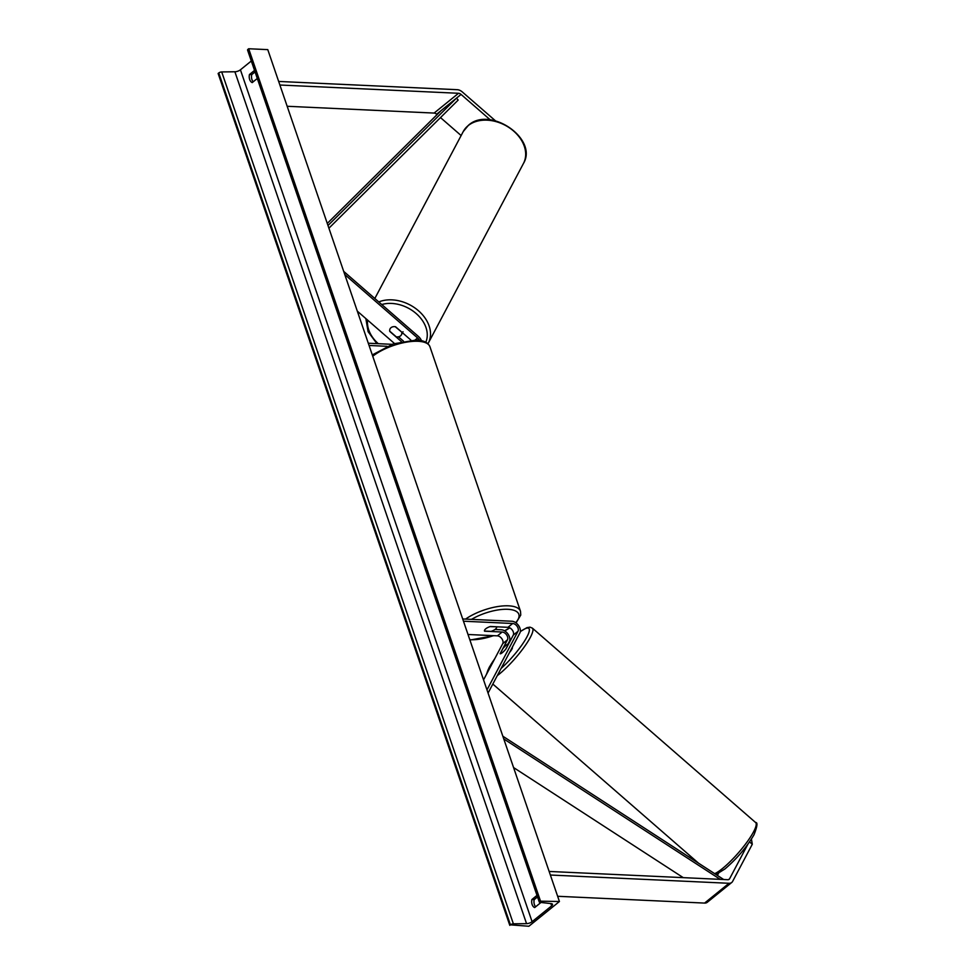 <?xml version="1.0" encoding="UTF-8"?>
<svg xmlns="http://www.w3.org/2000/svg" width="975" height="975" viewBox="0 0 975 975"><rect width="100%" height="100%" fill="white"/><g stroke="black" fill="none" stroke-linecap="round" stroke-linejoin="round"><path stroke-width="1.46" d="M500.114 653.701A6.411 1.292 -48.9 0 0 500.114 653.713A6.411 1.292 -48.9 0 0 502.308 652.689A6.411 1.292 -48.9 0 0 505.915 649.009L513.289 635.103A5.119 3.291 51 0 0 512.436 630.252A5.119 3.291 51 0 0 507.963 627.315L490.364 626.498A6.411 2.438 161.1 0 0 484.502 631.069A6.411 2.438 161.1 0 0 484.563 631.203L502.162 632.019A5.119 3.291 -129 0 1 506.634 634.944A5.119 3.291 -129 0 1 507.475 639.795L500.126 653.713M462.686 618.967L511.936 621.246A7.69 4.936 -129 0 1 518.639 625.633A7.69 4.936 -129 0 1 519.907 632.909L488.061 693.054M507.999 644.036L509.377 641.44A7.69 4.936 -129 0 0 508.097 634.177A7.69 4.936 -129 0 0 501.394 629.777L494.983 629.484M468.012 634.493L497.421 635.846A5.119 3.291 -129 0 1 501.893 638.783A5.119 3.291 -129 0 1 502.747 643.634L483.551 679.88M463.454 621.209L512.704 623.488A5.119 3.291 -129 0 1 517.177 626.413A5.119 3.291 -129 0 1 518.018 631.264L486.976 689.886M484.563 631.203L484.514 631.069A6.411 2.438 -18.9 0 1 489.998 626.62L496.58 626.791M747.837 844.313L729.605 878.755A4.095 2.633 -129 0 1 729.154 879.304A4.095 2.633 -129 0 1 727.801 879.706L549.132 871.443M718.453 873.442L717.393 875.428M751.432 839.085L752.286 844.277L732.627 881.388A8.202 5.253 -129 0 1 731.725 882.485L707.289 902.277A8.202 5.253 -129 0 1 704.584 903.082L557.639 896.281M731.725 882.485A8.202 5.253 -129 0 1 729.032 883.289L550.363 875.026M752.286 844.277L749.556 841.9M490.279 119.876L461.065 94.429A4.095 2.633 51 0 0 458.543 93.283L279.886 85.02M461.126 135.549L440.493 117.585M437.068 114.611L436.629 114.221A4.095 2.633 51 0 0 434.107 113.076L287.162 106.275M495.446 120.815L462.357 91.991A8.202 5.253 51 0 0 457.324 89.7L278.655 81.437M401.408 341.579L389.781 331.451A6.411 4.741 27.9 0 1 390.097 328.782A6.411 4.741 27.9 0 1 391.024 327.661A6.411 4.741 27.9 0 1 395.582 326.759L410.889 340.092M398.482 336.814L403.455 341.14M421.444 340.567A7.69 4.936 51 0 0 418.409 336.448L343.688 271.379M394.461 343.492L357.289 311.123M419.384 340.214A5.119 3.291 51 0 0 417.605 337.972L344.772 274.548M368.282 343.224L392.011 344.321M369.05 345.467L386.977 346.296M496.616 626.925A6.411 2.438 -18.9 0 1 491.12 631.373L484.502 631.069M509.535 652.507A6.411 1.292 -48.9 0 0 512.314 647.351L512.277 647.315M500.175 653.75A6.411 1.292 -48.9 0 0 502.308 652.689A6.411 1.292 -48.9 0 0 505.672 649.301L508.475 644.012A6.411 1.292 -48.9 0 0 506.342 645.072A6.411 1.292 -48.9 0 0 502.978 648.473L500.175 653.75M528.877 926.25L559.431 901.509L539.711 901.156A2.303 0.877 161.1 0 0 539.248 901.973A2.303 0.877 161.1 0 0 539.894 902.338L551.277 903.63A4.351 1.658 -18.9 0 1 552.52 904.3A4.351 1.658 -18.9 0 1 551.643 905.86L532.094 921.692A4.351 1.658 -18.9 0 1 526.561 923.654L513.374 923.812A2.303 0.877 161.1 0 0 510.437 924.848L528.877 926.25M540.345 900.632L248.686 48.75L267.772 49.627L559.431 901.509M535.665 906.774A6.411 4.266 92.6 0 1 534.41 904.593A6.411 4.266 92.6 0 1 534.202 899.608L537.518 896.927M255.06 71.943L251.745 74.636A6.411 4.266 -87.4 0 0 251.952 79.609A6.411 4.266 -87.4 0 0 253.22 81.79M254.536 70.407L249.454 74.527A6.411 4.266 -87.4 0 0 249.673 79.511A6.411 4.266 -87.4 0 0 252.22 82.595L257.303 78.475M249.454 74.527L251.745 74.636M540.991 902.46L534.666 907.579A6.411 4.266 92.6 0 1 532.118 904.483A6.411 4.266 92.6 0 1 531.911 899.511L534.202 899.608M251.306 60.998L240.423 69.81A4.351 1.658 -18.9 0 1 234.89 71.772L221.703 71.931A2.303 0.877 161.1 0 0 218.778 72.967L218.132 73.491L509.803 925.372M531.911 899.511L536.993 895.391M248.686 48.75L248.04 49.274A2.303 0.877 161.1 0 0 247.577 50.091L539.248 901.973M401.785 332.414A6.411 4.741 27.9 0 1 401.42 334.778A6.411 4.741 27.9 0 1 400.481 335.9A6.411 4.741 27.9 0 1 396.289 336.862L389.72 331.147A6.411 4.741 27.9 0 1 390.097 328.782A6.411 4.741 27.9 0 1 391.024 327.661A6.411 4.741 27.9 0 1 395.228 326.698L401.883 332.243M683.256 877.646L513.569 767.557M720.22 879.352L503.758 738.916M723.694 879.511L502.844 736.223M327.99 225.517L456.483 98.146L441.212 110.504L327.271 223.446M456.483 98.146L458.177 100.059L328.904 228.199M497.421 635.846L502.162 632.019M502.747 643.634L507.475 639.795M513.289 635.103L518.018 631.264M507.963 627.315L512.704 623.488M728.52 879.621L729.605 878.755M704.584 903.082L729.032 883.289M436.629 114.221L461.065 94.429M434.107 113.076L458.543 93.283M415.179 339.934L417.605 337.972M469.792 639.697A31.505 11.98 161.1 0 0 470.242 639.722A31.505 11.98 161.1 0 0 493.423 635.663M504.538 630.801A31.505 11.98 161.1 0 0 509.584 627.754M515.678 622.647A31.505 11.98 161.1 0 0 507.817 609.302A31.505 11.98 161.1 0 0 471.486 619.369M465.55 619.101A34.076 12.955 -18.9 0 1 508.572 605.828A34.076 12.955 -18.9 0 1 520.492 611.24L429.926 346.698A34.076 12.955 161.1 0 0 418.007 341.287A34.076 12.955 161.1 0 0 372.742 356.228M714.675 873.661A34.076 6.898 -48.9 0 0 722.524 868.493A34.076 6.898 -48.9 0 0 747.277 841.693A34.076 6.898 -48.9 0 0 755.625 822.547L532.374 628.132A34.076 6.898 131.1 0 1 524.026 647.278A34.076 6.898 131.1 0 1 499.273 674.078A34.076 6.898 131.1 0 1 497.287 675.626M510.583 640.197A31.505 6.374 -48.9 0 0 509.401 641.379M494.642 658.929A31.505 6.374 -48.9 0 0 486.939 673.457M501.101 668.436A31.505 6.374 -48.9 0 0 527.012 636.76A31.505 6.374 -48.9 0 0 520.321 631.678M550.863 903.581L551.643 905.86M240.423 69.81L532.094 921.692M248.04 49.274L539.711 901.156M218.778 72.967L510.437 924.848M221.703 71.931L513.374 923.812M234.89 71.772L526.561 923.654M523.453 163.471C538.407 138.767 489.889 105.629 468.463 125.263L463.235 131.576A34.076 25.216 27.9 0 1 468.183 125.617A34.076 25.216 27.9 0 1 509.584 127.932A34.076 25.216 27.9 0 1 523.453 163.471L428.281 343.163A34.076 25.216 -152.1 0 0 417.763 310.147A34.076 25.216 -152.1 0 0 378.775 301.933M381.761 304.541A31.505 23.315 27.9 0 1 415.85 313.268A31.505 23.315 27.9 0 1 425.843 342.152M378.288 343.688A31.505 23.315 27.9 0 1 367.612 320.105M469.913 640.063L493.935 635.688M504.77 630.935L509.864 627.888M516.055 622.915L520.76 615.042L520.492 611.24M372.292 354.924L393.327 343.87L416.593 339.97C423.747 340.397 428.183 342.639 429.926 346.698M755.625 822.547C757.831 822.278 757.295 826.337 754.028 834.734C746.631 847.251 736.942 858.658 724.937 868.957L715.991 874.526M698.551 863.204L492.826 684.048M510.681 640.014L509.474 641.221M494.861 658.503L489.218 667.339L486.318 674.651M520.345 631.52L526.963 627.644L529.986 627.157L532.374 628.132M463.235 131.576L374.827 298.496M403.028 331.732L401.42 334.778M376.886 343.627L368.087 331.658L365.844 318.569"/></g></svg>
